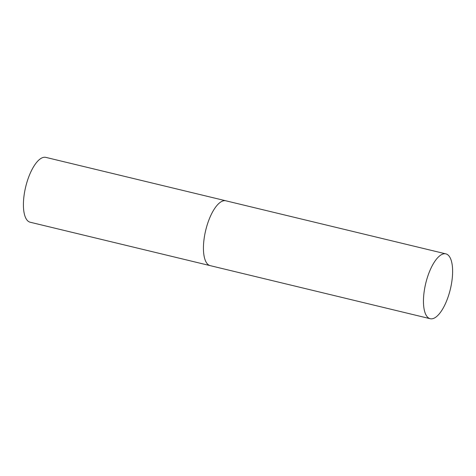 <?xml version="1.0" encoding="UTF-8"?>
<svg xmlns="http://www.w3.org/2000/svg" width="476" height="476" viewBox="0 0 476 476"><rect width="100%" height="100%" fill="white"/><g stroke="black" fill="none" stroke-linecap="round" stroke-linejoin="round"><path stroke-width="0.71" d="M210.684 265.739A33.356 12.65 -76.4 0 1 210.196 265.644A33.356 12.65 -76.4 0 1 205.567 230.896A33.356 12.65 -76.4 0 1 225.344 200.705A33.356 12.65 -76.4 0 1 225.838 200.795A33.356 12.65 103.6 0 0 205.418 231.544A33.356 12.65 103.6 0 0 210.196 265.644L30.172 222.227A33.356 12.65 -76.4 0 1 25.543 187.479A33.356 12.65 -76.4 0 1 45.321 157.282A33.356 12.65 -76.4 0 1 45.815 157.372L445.863 253.869A33.356 12.65 103.6 0 0 425.443 284.612A33.356 12.65 103.6 0 0 430.221 318.718A33.356 12.65 103.6 0 0 450.635 287.974A33.356 12.65 103.6 0 0 445.863 253.869M210.196 265.644L430.221 318.718"/></g></svg>
